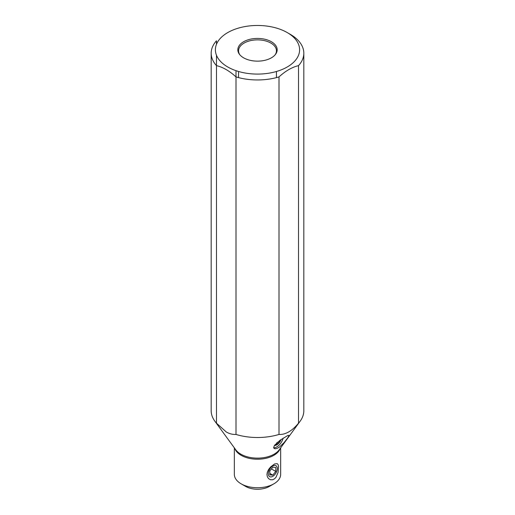 <?xml version="1.0" encoding="UTF-8"?>
<svg xmlns="http://www.w3.org/2000/svg" width="515" height="515" viewBox="0 0 515 515"><rect width="100%" height="100%" fill="white"/><g stroke="black" fill="none" stroke-linecap="round" stroke-linejoin="round"><path stroke-width="0.77" d="M245.591 486.405L241.123 483.823L245.591 486.405A16.841 9.727 0 0 0 269.409 486.405L273.877 483.823A23.156 13.371 0 0 0 280.656 474.367L280.656 447.85M234.344 447.85L234.344 474.367A23.156 13.371 180 0 0 241.123 483.823A23.156 13.371 0 0 0 273.877 483.823M266.95 474.54L267.388 476.864L268.585 478.647L270.555 479.761L272.731 479.742L274.585 478.77L276.046 477.186L278.074 472.41L278.557 466.313L278.074 464.543L277.212 463.655L274.585 463.951L270.555 467.002L268.585 469.5L267.324 472.197L266.95 474.54M290.248 34.312A46.318 26.741 180 0 1 290.254 34.312A46.318 26.741 180 0 1 303.818 53.219L303.818 410.764A46.318 26.741 180 0 1 300.168 421.167A46.318 26.741 180 0 1 298.526 423.182C292.018 431.029 285.51 434.789 279.001 434.454A46.318 26.741 180 0 1 235.999 434.454C232.497 434.576 229.246 433.739 226.24 431.943L216.474 423.182A46.318 26.741 180 0 1 214.832 421.167A46.318 26.741 180 0 1 211.182 410.764L211.182 53.219A46.318 26.741 180 0 1 216.474 40.807L216.474 44.309M287.834 437.731L284.074 442.617L279.587 446.956L277.398 448.243L275.493 448.765L274.16 448.514L273.626 447.632L274.431 445.469L279.941 440.351L287.943 435.394L289.095 435.426L287.834 437.731M303.818 53.219A46.318 26.741 180 0 1 298.526 65.63L298.526 423.182M298.526 65.63C292.018 67.201 285.51 70.954 279.001 76.902A46.318 26.741 180 0 1 235.999 76.902L235.999 70.684M237.956 28.248A42.108 24.308 180 0 1 287.273 32.593A42.108 24.308 180 0 1 294.792 61.066A42.108 24.308 180 0 1 232.555 69.364A42.108 24.308 180 0 1 227.727 32.593A42.108 24.308 180 0 1 237.956 28.248M235.999 434.454L235.999 76.902C229.49 70.954 222.982 67.195 216.474 65.63A46.318 26.741 180 0 1 211.182 53.219M243.589 57.815A19.679 11.362 0 0 0 275.461 54.423A19.679 11.362 0 0 0 271.411 41.747A19.679 11.362 0 0 0 246.344 40.428A19.679 11.362 0 0 0 239.539 54.423A19.679 11.362 0 0 0 243.589 57.815M239.887 54.848A18.946 10.937 180 0 1 238.554 50.811A18.946 10.937 180 0 1 250.251 40.704A18.946 10.937 180 0 1 270.896 43.08A18.946 10.937 180 0 1 276.446 50.811A18.946 10.937 180 0 1 275.113 54.848M274.437 445.462A6.946 4.011 120 0 0 281.106 439.514M283.153 438.13A9.476 5.472 -60 0 1 273.645 447.773M279.001 434.454L279.001 76.902M216.474 423.182L216.474 55.26M277.263 468.592A6.315 3.644 -60 0 1 272.796 476.324A6.315 3.644 -60 0 1 268.328 473.748A6.315 3.644 -60 0 1 272.796 466.011A6.315 3.644 -60 0 1 277.263 468.592L277.263 467.581M275.776 467.466L272.796 467.195L269.821 470.903L269.821 474.869L272.796 475.139L275.776 471.431L275.776 467.466M271.411 468.914L275.776 471.431M269.821 473.42L272.796 475.139M280.54 439.913A6.315 3.644 -60 0 1 276.851 444.284A6.315 3.644 -60 0 1 274.862 444.896M276.594 443.074L277.546 442.237M280.212 448.462A23.156 13.371 180 0 1 264.221 458.646A23.156 13.371 180 0 1 241.123 455.305A23.156 13.371 180 0 1 234.789 448.462M300.168 421.167L279.22 449.82A23.574 13.609 180 0 1 240.827 454.153A23.574 13.609 180 0 1 235.78 449.82L214.832 421.167M287.273 32.593L290.254 34.312M276.446 71.488L276.446 77.623M238.554 71.488L238.554 77.623"/></g></svg>
